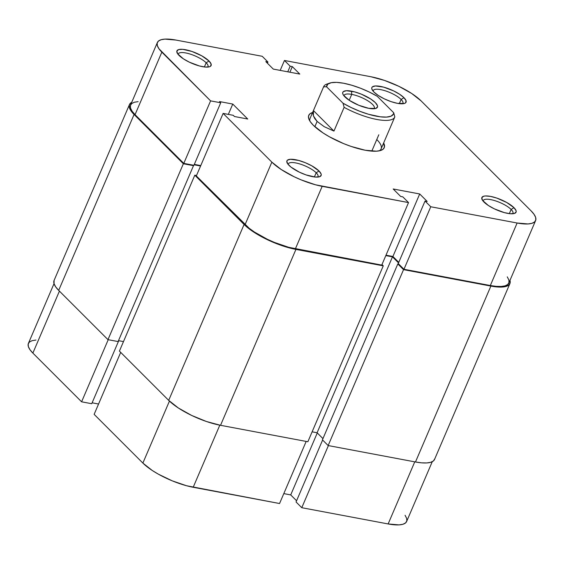 <?xml version="1.0" encoding="UTF-8"?>
<svg xmlns="http://www.w3.org/2000/svg" width="564" height="564" viewBox="0 0 564 564"><rect width="100%" height="100%" fill="white"/><g stroke="black" fill="none" stroke-linecap="round" stroke-linejoin="round"><path stroke-width="0.85" d="M432.257 461.697L406.623 521.51A39.861 11.886 23.2 0 1 388.138 523.949L301.775 507.706L296.058 501.981L322.615 440.019L296.058 501.981L301.775 507.706L328.396 445.595L301.775 507.706L388.138 523.949L414.759 461.846L388.138 523.949L399.065 524.887L402.95 524.259L405.565 522.913L406.82 520.917L406.651 518.337L405.079 515.277M94.139 414.35L142.875 463.072L169.44 401.096L142.875 463.072L152.266 470.482L158.378 474.176L172.26 480.852L186.571 485.745L279.554 503.525L306.174 441.415L279.554 503.525L193.191 487.275L219.812 425.164L193.191 487.275A39.861 11.886 23.2 0 1 142.875 463.072L94.139 414.35L120.696 352.38L94.139 414.35M35.948 340.057L32.063 340.684L29.448 342.024L28.2 344.019L28.369 346.599L29.941 349.659L32.867 353.085L81.597 401.808L91.735 403.718L118.532 341.199L91.735 403.718L81.597 401.808L108.217 339.704L81.597 401.808L32.867 353.085L59.424 291.116L32.867 353.085A39.861 11.886 23.2 0 1 28.39 343.434L54.024 283.629M92.122 402.809L98.566 404.021L92.122 402.809M283.805 493.606L290.721 494.91L296.579 500.769L290.721 494.91L317.278 432.94L290.721 494.91L283.805 493.606M434.731 458.856L433.441 460.915L430.748 462.297L426.744 462.945L421.59 462.84L415.485 461.979A41.066 12.253 23.2 0 0 434.527 459.463L509.919 283.558A41.066 12.253 -156.8 0 1 490.877 286.082L415.485 461.979L328.149 445.553L403.542 269.648L490.877 286.082L415.485 461.979L328.149 445.553L322.425 439.828L397.817 263.931L403.542 269.648L328.149 445.553L322.425 439.828L397.817 263.931L398.797 264.114L397.817 263.931L403.542 269.648L490.877 286.082L502.136 287.041L506.134 286.392L508.834 285.01L510.117 282.959L509.948 280.301M509.976 280.371A41.066 12.253 -156.8 0 1 509.919 283.558M322.953 438.616L317.095 432.757L392.481 256.853L398.529 262.902L392.481 256.853L385.811 255.598L392.481 256.853L317.095 432.757L312.125 431.82L317.095 432.757L322.953 438.616M381.976 264.544L383.266 265.834L307.873 441.739L220.538 425.305L295.931 249.401L383.266 265.834L307.873 441.739L220.538 425.305L295.931 249.401A41.066 12.253 -156.8 0 1 244.085 224.472L168.692 400.369A41.066 12.253 23.2 0 0 220.538 425.305L206.431 421.498L191.626 415.421L178.372 407.998L168.692 400.369L244.085 224.472L194.806 175.192L119.413 351.097L168.692 400.369L119.413 351.097L194.806 175.192L196.505 175.517L194.806 175.192L244.085 224.472L253.765 232.1L267.019 239.517L281.824 245.594L295.931 249.401L383.266 265.834L381.976 264.544M200.58 166.013L194.136 164.801L200.58 166.013M118.496 340.656L123.481 341.594L118.496 340.656M192.951 165.111L193.501 165.661L118.109 341.565L193.501 165.661L183.363 163.757L107.971 339.655L118.109 341.565L107.971 339.655L183.363 163.757L134.077 114.478L58.684 290.382L107.971 339.655L58.684 290.382L134.077 114.478A41.066 12.253 -156.8 0 1 129.473 104.537A41.066 12.253 -156.8 0 1 131.743 102.303L130.559 103.085L129.269 105.144L129.445 107.802L131.067 110.953L134.077 114.478L183.363 163.757L193.501 165.661L192.951 165.111M129.473 104.537L54.081 280.442A41.066 12.253 23.2 0 0 58.684 290.382L55.674 286.85L54.052 283.699L54.095 280.393M313.351 125.293A41.066 12.253 -156.8 0 1 309.128 119.681A41.066 12.253 -156.8 0 1 312.597 112.497L309.833 113.9L308.543 115.958L308.719 118.616L310.341 121.768L313.351 125.293L323.031 132.928L329.327 136.735L343.631 143.616L351.09 146.421L365.19 150.228L376.449 151.187L380.453 150.539L383.153 149.164L384.436 147.105L383.647 142.953A41.066 12.253 -156.8 0 1 380.841 150.419A41.066 12.253 -156.8 0 1 347.798 145.244A41.066 12.253 -156.8 0 1 313.351 125.293M511.125 209.441A16.187 4.829 23.2 0 0 494.466 200.544A16.187 4.829 23.2 0 0 483.073 201.066A16.187 4.829 -156.8 0 1 483.186 200.608A16.187 4.829 -156.8 0 1 495.178 200.763A16.187 4.829 -156.8 0 1 511.125 209.441L509.327 213.629L511.125 209.441A16.187 4.829 -156.8 0 1 512.937 213.361A16.187 4.829 -156.8 0 1 512.683 213.756A16.187 4.829 23.2 0 0 511.125 209.441L513.98 207.686L511.125 209.441M483.961 202.039A18.598 5.548 -156.8 0 1 482.044 199.494A18.598 5.548 -156.8 0 1 493.021 196.956A18.598 5.548 -156.8 0 1 513.98 207.686L506.747 202.504L496.891 198.119L490.497 196.392L485.4 195.955L483.588 196.251L481.783 197.809L482.594 200.439L488.346 205.493L494.346 208.856L504.35 212.621L510.209 213.721L514.354 213.474L516.159 211.916L516.081 210.71L513.98 207.686A18.598 5.548 -156.8 0 1 514.53 213.418A18.598 5.548 -156.8 0 1 499.563 211.077A18.598 5.548 -156.8 0 1 483.961 202.039M316.178 172.76A16.187 4.829 23.2 0 0 299.526 163.863A16.187 4.829 23.2 0 0 288.126 164.392A16.187 4.829 -156.8 0 1 288.239 163.927A16.187 4.829 -156.8 0 1 300.231 164.082A16.187 4.829 -156.8 0 1 316.178 172.76L314.381 176.948L316.178 172.76A16.187 4.829 -156.8 0 1 317.99 176.68A16.187 4.829 -156.8 0 1 317.736 177.082A16.187 4.829 23.2 0 0 316.178 172.76L319.034 171.012L316.178 172.76M289.015 165.358A18.598 5.548 -156.8 0 1 287.097 162.82A18.598 5.548 -156.8 0 1 298.081 160.282A18.598 5.548 -156.8 0 1 319.034 171.012L311.8 165.83L305.321 162.714L298.645 160.43L290.453 159.281L287.421 160.197L286.836 161.135L287.647 163.764L290.953 167.071L299.399 172.175L306.104 174.932L315.262 177.04L319.407 176.793L321.212 175.242L321.135 174.036L319.034 171.012A18.598 5.548 -156.8 0 1 319.584 176.736A18.598 5.548 -156.8 0 1 304.616 174.396A18.598 5.548 -156.8 0 1 289.015 165.358M401.11 99.454A16.187 4.829 23.2 0 0 384.458 90.557A16.187 4.829 23.2 0 0 373.058 91.079A16.187 4.829 -156.8 0 1 373.178 90.621A16.187 4.829 -156.8 0 1 385.17 90.776A16.187 4.829 -156.8 0 1 401.11 99.454L399.319 103.642L401.11 99.454A16.187 4.829 -156.8 0 1 402.929 103.367A16.187 4.829 -156.8 0 1 402.675 103.769A16.187 4.829 23.2 0 0 401.11 99.454L403.972 97.699L401.11 99.454M373.946 92.052A18.598 5.548 -156.8 0 1 372.036 89.507A18.598 5.548 -156.8 0 1 383.012 86.969A18.598 5.548 -156.8 0 1 403.972 97.699L399.587 94.244L393.587 90.882L383.576 87.117L375.391 85.968L372.353 86.891L371.775 87.822L371.852 89.027L373.946 92.052L378.331 95.506L384.338 98.869L391.042 101.619L397.43 103.346L404.346 103.487L405.565 102.859L406.066 100.723L403.972 97.699A18.598 5.548 -156.8 0 1 404.515 103.431A18.598 5.548 -156.8 0 1 389.555 101.083A18.598 5.548 -156.8 0 1 373.946 92.052M206.163 62.773A16.187 4.829 23.2 0 0 189.511 53.876A16.187 4.829 23.2 0 0 178.111 54.398A16.187 4.829 -156.8 0 1 178.231 53.94A16.187 4.829 -156.8 0 1 190.223 54.095A16.187 4.829 -156.8 0 1 206.163 62.773L204.372 66.961L206.163 62.773A16.187 4.829 -156.8 0 1 207.982 66.693A16.187 4.829 -156.8 0 1 207.728 67.095A16.187 4.829 23.2 0 0 206.163 62.773L209.025 61.018L206.163 62.773M178.999 55.371A18.598 5.548 -156.8 0 1 177.089 52.826A18.598 5.548 -156.8 0 1 188.066 50.295A18.598 5.548 -156.8 0 1 209.025 61.018L201.785 55.836L191.929 51.451L182.778 49.336L178.633 49.583L176.828 51.141L177.639 53.777L183.385 58.825L189.391 62.188L199.395 65.953L205.247 67.053L209.399 66.806L210.619 66.178L211.126 64.049L209.025 61.018A18.598 5.548 -156.8 0 1 209.568 66.749A18.598 5.548 -156.8 0 1 194.608 64.409A18.598 5.548 -156.8 0 1 178.999 55.371M309.939 121.161A38.648 11.527 -156.8 0 1 310.059 118.426L323.68 86.63A38.648 11.527 -156.8 0 1 328.523 83.655M138.138 101.633L134.253 102.26L131.638 103.607L130.39 105.602L130.552 108.182L132.131 111.242L135.05 114.661L161.847 52.142A39.861 11.886 -156.8 0 1 157.377 42.49A39.861 11.886 -156.8 0 1 175.862 40.051L262.225 56.294L267.942 62.019L267.421 63.231L267.942 62.019L265.799 61.61L273.279 69.09L299.794 74.081L292.314 66.601L289.903 72.22L292.314 66.601L290.164 66.2L287.76 71.818L290.164 66.2L284.446 60.475L280.195 70.394L284.446 60.475L370.809 76.725L384.5 80.426L398.868 86.32L411.734 93.518L421.125 100.928L531.133 210.915L534.059 214.341L535.631 217.401L535.8 219.981L534.552 221.976L531.937 223.316L528.052 223.943L517.125 223.013L430.762 206.762L425.037 201.045L427.188 201.447L419.701 193.967L393.193 188.982L400.673 196.462L402.816 196.864L408.533 202.582L381.743 265.101L295.381 248.851L322.178 186.332L408.533 202.582L315.551 184.802L301.246 179.916L294.112 176.736L281.253 169.538L271.855 162.136L223.125 113.406L233.263 115.317L234.469 116.522L247.73 119.018L232.763 104.058L219.509 101.569L220.721 102.775L210.583 100.871L161.847 52.142L135.05 114.661L183.786 163.391L210.583 100.871L158.921 48.723L157.349 45.663L157.18 43.083L158.435 41.087L161.05 39.741L164.935 39.113L175.862 40.051L262.225 56.294L267.942 62.019L265.799 61.61L273.279 69.09L299.794 74.081L292.314 66.601L290.164 66.2L284.446 60.475L370.809 76.725A39.861 11.886 -156.8 0 1 421.125 100.928L531.133 210.915A39.861 11.886 -156.8 0 1 535.61 220.566A39.861 11.886 -156.8 0 1 517.125 223.013L490.327 285.532L496.249 286.364L501.255 286.463L505.14 285.835L507.755 284.496L509.003 282.501L508.841 279.92L507.262 276.861M376.773 139.519A38.648 11.527 -156.8 0 1 381.109 148.875A38.648 11.527 -156.8 0 1 379.212 150.849A38.648 11.527 23.2 0 0 376.773 139.519M157.377 42.49L130.58 105.01A39.861 11.886 23.2 0 0 135.05 114.661L183.786 163.391L193.924 165.294L220.721 102.775L219.509 101.569L232.763 104.058L228.335 114.386L232.763 104.058L247.73 119.018L234.469 116.522L233.263 115.317L223.125 113.406L196.328 175.926L249.225 228.307L254.456 232.058L267.315 239.256L274.449 242.435L288.754 247.321L381.743 265.101L408.533 202.582L402.816 196.864L400.673 196.462L393.193 188.982L419.701 193.967L392.911 256.486L398.769 262.345L392.911 256.486L385.987 255.189L392.911 256.486L419.701 193.967L427.188 201.447L425.037 201.045L398.247 263.564L403.965 269.282L490.327 285.532L403.965 269.282L430.762 206.762L517.125 223.013L490.327 285.532A39.861 11.886 23.2 0 0 508.813 283.086L535.61 220.566M194.312 164.385L200.756 165.597L194.312 164.385M196.328 175.926L245.065 224.655L271.855 162.136L223.125 113.406L196.328 175.926M403.965 269.282L398.247 263.564L425.037 201.045L430.762 206.762L403.965 269.282M193.924 165.294L183.786 163.391L210.583 100.871L220.721 102.775L193.924 165.294M271.855 162.136L245.065 224.655A39.861 11.886 23.2 0 0 295.381 248.851L322.178 186.332A39.861 11.886 -156.8 0 1 271.855 162.136M374.038 108.746A16.427 4.9 23.2 0 0 368.327 101.125A16.427 4.9 23.2 0 0 351.724 94.378L351.534 91.164A18.845 5.619 -156.8 0 1 372.029 99.884A18.845 5.619 -156.8 0 1 375.878 108.408A18.845 5.619 -156.8 0 1 368.701 108.316L375.702 108.464L377.527 106.885L377.45 105.665L375.321 102.599L370.879 99.102L361.432 94.195L354.664 91.883L346.366 90.719L343.3 91.65L342.708 92.595L342.785 93.814L343.532 95.26L349.349 100.378L358.803 105.285L368.701 108.316A18.845 5.619 -156.8 0 1 342.975 94.301A18.845 5.619 -156.8 0 1 351.534 91.164L351.724 94.378A16.427 4.9 -156.8 0 1 367.707 100.737A16.427 4.9 -156.8 0 1 374.306 108.33A16.427 4.9 -156.8 0 1 374.038 108.746M349.201 100.279L351.724 94.378L349.201 100.279M378.804 134.789L371.803 151.124M329.813 83.077L326.88 84.085A38.648 11.527 23.2 0 0 323.602 86.835L326.542 86.743A36.237 10.808 -156.8 0 1 329.813 83.077A36.237 10.808 -156.8 0 1 377.224 96.275L393.693 112.737L394.814 116.889L393.693 112.737A36.237 10.808 -156.8 0 1 376.618 116.24A36.237 10.808 -156.8 0 1 343.004 103.205L326.542 86.743L327.762 84.191L331.195 82.704L336.602 82.379L343.617 83.239L351.753 85.234L360.466 88.21L369.159 91.981L377.224 96.275L393.693 112.737L393.369 114.139L391.021 116.177L386.566 117.086L380.298 116.818L368.475 114.252L359.762 111.27L351.076 107.498L343.004 103.205L344.125 107.35A38.648 11.527 23.2 0 0 394.814 116.889A38.648 11.527 -156.8 0 1 394.737 117.086A38.648 11.527 -156.8 0 1 344.125 107.35L333.951 131.088L324.187 126.66L317.116 121.422L314.846 126.717L317.116 121.422L313.415 115.881L313.429 110.565L323.602 86.835A38.648 11.527 -156.8 0 1 323.68 86.63M343.991 95.873A16.427 4.9 -156.8 0 1 344.111 95.386A16.427 4.9 -156.8 0 1 351.724 94.378A16.427 4.9 23.2 0 0 343.991 95.873M344.125 107.35L333.951 131.088L313.429 110.565L323.602 86.835L326.542 86.743L343.004 103.205L344.125 107.35M333.951 131.088L324.187 126.66L317.116 121.422L314.811 118.659L313.415 115.881L312.949 113.167L313.429 110.565L333.951 131.088M394.737 117.086L381.109 148.875"/></g></svg>
